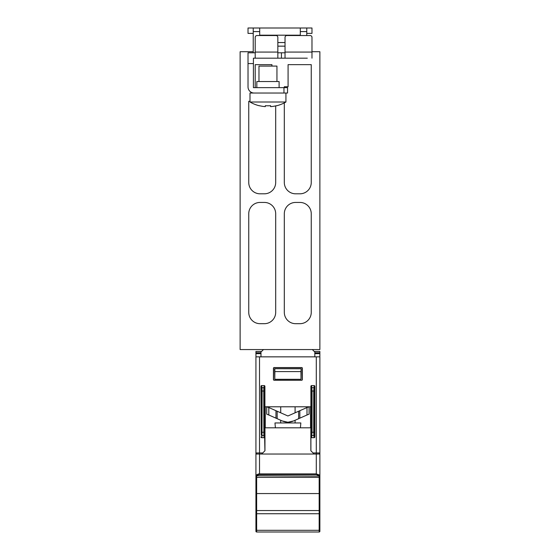 <?xml version="1.0" encoding="UTF-8"?>
<svg xmlns="http://www.w3.org/2000/svg" width="560" height="560" viewBox="0 0 560 560"><rect width="100%" height="100%" fill="white"/><g stroke="black" fill="none" stroke-linecap="round" stroke-linejoin="round"><path stroke-width="0.84" d="M285.033 46.151L277.844 46.151M277.844 42.553L285.033 42.553M277.844 52.073L255.213 52.073L255.213 37.338A1.799 1.799 0 0 1 257.005 35.546L276.045 35.546A1.799 1.799 0 0 1 277.844 37.338L277.844 58.177L255.213 58.177L299.404 58.177M279.104 87.64L279.104 81.536L256.823 81.536L256.823 87.64M285.929 102.011L249.998 102.011A35.931 35.931 0 0 0 259.399 105.791L259.462 105.707A35.833 35.833 0 0 0 265.314 106.631L265.314 105.707A34.909 34.909 0 0 0 266.945 105.791L268.982 105.791A34.909 34.909 0 0 0 270.613 105.707L270.613 106.631A35.833 35.833 0 0 0 276.465 105.707L276.528 105.791A35.931 35.931 0 0 0 285.929 102.011L285.929 93.03M258.979 81.536L258.979 66.087L276.948 66.087L276.948 81.536M295.092 406.791L295.092 412.804M280.721 406.791L280.721 412.804M295.092 420.266L295.092 422.961M299.838 410.704L306.992 407.533L306.992 415.002L299.838 418.166L299.838 410.704L298.648 411.229L298.648 418.691L293.601 420.931A15.449 15.449 0 0 1 287.903 422.24A15.449 15.449 0 0 1 282.212 420.931L287.903 422.24L293.601 420.931L287.903 422.24L282.212 420.931L275.968 418.166L275.968 410.704L268.814 407.533L268.814 415.002L275.968 418.166M280.721 420.266L280.721 422.961M255.927 493.556L255.927 477.386L319.165 477.386L319.165 532L256.648 532A0.721 0.721 0 0 1 255.927 531.279L255.927 493.556L256.648 493.556L256.648 532M255.927 530.313L319.879 530.313L319.879 531.279A0.721 0.721 0 0 1 319.165 532A0.721 0.721 0 0 0 319.879 531.279L319.879 477.386L319.165 477.386L319.165 475.79L316.288 474.572L259.518 474.572L258.419 474.663L256.648 475.951M255.927 431.039L255.927 476.672A0.721 0.721 0 0 0 256.648 477.386L256.648 493.556L319.879 493.556L319.879 476.672A0.721 0.721 0 0 1 319.165 477.386M255.927 513.73L319.879 513.73L319.879 510.552L255.927 510.552M319.165 452.956L319.165 454.034M319.165 475.79A0.721 0.658 180 0 0 319.879 475.132L316.288 473.914L259.518 473.914L259.518 452.956L262.752 452.956L264.957 450.751L264.964 427.805L310.842 427.805L310.849 450.751L313.054 452.956L319.879 452.956L319.879 476.672M259.518 474.572L259.518 473.914L258.419 473.97L255.927 475.132A0.721 0.658 -0 0 0 256.648 475.79L319.165 476.105A0.721 0.658 180 0 0 319.879 475.44M256.648 454.034L256.648 452.956L256.648 454.034M259.518 356.853L255.927 356.853L255.927 452.956L259.518 452.956L259.518 356.853L319.879 356.853L319.879 452.956M255.927 454.034L319.879 454.034M268.814 415.002L266.707 414.148L266.707 406.798L268.814 407.533M275.968 410.704L287.903 415.982L298.648 411.229M309.099 406.798L309.099 414.148L309.099 406.798L306.992 407.533M309.099 414.148L306.992 415.002M298.648 418.691L299.838 418.166M300.412 427.805L300.839 422.961L274.967 422.961L275.394 427.805M301.007 368.767L274.61 368.704L301.196 368.704L300.958 371.581L274.848 371.581L274.799 368.767M274.792 379.302L301.014 379.302L301.203 368.704L274.603 368.704L274.792 379.302L274.848 371.581M301.014 379.302L300.958 371.581M301.553 380.198A0.721 0.721 26.6 0 0 302.274 379.484L302.372 379.533A0.721 0.721 26.6 0 1 301.651 380.254L274.253 380.198A0.721 0.721 153.4 0 1 273.539 379.484L273.539 368.361A0.721 0.721 -135 0 1 274.253 367.647L274.155 367.549A0.721 0.721 -135 0 0 273.441 368.263L273.539 368.361M302.274 379.484L302.274 368.361A0.721 0.721 -45 0 0 301.553 367.647L274.253 367.647M314.419 432.257L314.853 436.926L314.853 386.351A0.784 0.721 -81.1 0 0 314.146 385.595L311.598 385.595L312.046 391.02L312.046 432.257L313.698 432.257L313.698 391.02L311.332 391.02L311.213 388.374A0.721 0.658 -8.9 0 1 311.934 387.716L313.817 387.716A0.721 0.658 8.9 0 1 314.531 388.374L314.419 432.257L313.698 432.257L313.817 435.568L311.934 435.568A0.721 0.658 -171.1 0 1 311.213 434.903L311.332 391.02M314.419 391.02L313.698 391.02L314.146 385.595M264.474 391.02L263.76 391.02L263.879 435.568A0.721 0.658 -8.9 0 0 264.593 434.903L264.593 388.374A0.721 0.658 -171.1 0 0 263.879 387.716L263.76 391.02L262.108 391.02L261.996 387.716A0.721 0.658 171.1 0 0 261.275 388.374L261.275 434.903A0.721 0.658 8.9 0 0 261.996 435.568L262.108 391.02L261.394 391.02M273.539 379.484L273.441 379.533A0.721 0.721 153.4 0 0 274.155 380.254L274.253 380.198M273.441 379.533L273.441 368.263M274.155 367.549L301.651 367.549A0.721 0.721 -45 0 1 302.372 368.263L302.274 368.361M302.372 379.533L302.372 368.263M301.651 380.254L274.155 380.254M311.598 385.595A0.784 0.721 -98.9 0 0 310.898 386.351L310.898 406.791L264.908 406.791L264.908 386.351A0.784 0.721 -81.1 0 0 264.208 385.595L263.879 387.716L261.996 387.716L261.66 385.595L264.208 385.595M261.275 434.903L260.96 386.351A0.784 0.721 -98.9 0 1 261.66 385.595M263.473 349.559L261.569 351.463L260.988 351.463L260.988 356.853M314.818 356.853L314.818 351.463L314.237 351.463L312.333 349.559M264.908 450.8L264.593 434.903M265.258 406.791L265.258 427.805L265.272 406.791M314.853 436.926A0.784 0.721 81.1 0 1 314.146 437.689L311.598 437.689A0.784 0.721 98.9 0 1 310.898 436.926L311.213 434.903M310.898 450.8L310.898 436.926M260.96 436.926A0.784 0.721 98.9 0 0 261.66 437.689L264.208 437.689A0.784 0.721 81.1 0 0 264.908 436.926M310.548 406.791L310.548 427.805L310.541 406.791M270.662 477.386L305.151 477.386M314.531 434.903A0.721 0.658 171.1 0 1 313.817 435.568L314.146 437.689M311.332 432.257L312.046 432.257L311.598 437.689M262.752 452.956L261.674 454.034M313.054 452.956L314.132 454.034M255.927 475.44A0.721 0.658 0 0 0 256.648 476.105L256.648 477.386L255.927 476.672M316.911 477.386L258.895 477.386M316.288 477.386L259.518 477.386M260.988 352.793L255.934 352.793L255.955 356.853M260.988 351.463L255.927 351.463L255.934 352.793M314.818 352.793L319.872 352.793L319.851 356.853M314.818 351.463L319.879 351.463L319.872 352.793M255.927 477.386L255.927 475.594M311.976 51.716L319.879 51.716L319.879 349.559L240.121 349.559L240.121 51.716L253.232 51.716L253.232 31.591L259.7 31.591L259.7 28L253.232 28L253.232 31.591M259.7 35.546L259.7 31.591M306.768 31.591L306.768 28L300.3 28L300.3 31.591L306.768 31.591L306.768 35.546M300.3 35.546L300.3 31.591M306.768 33.39L311.976 33.39L311.976 28L306.768 28M253.232 28L248.024 28L248.024 33.39L253.232 33.39M300.3 28L259.7 28M311.976 58.177L311.976 52.073L285.033 52.073L285.033 58.177L307.307 58.177M255.213 52.073L255.213 58.177L253.414 58.177L253.414 87.64L283.955 87.64L283.955 93.03L287.546 93.03L287.546 87.64L283.955 87.64M283.955 93.03L249.998 93.03L249.998 102.011M255.213 52.787L248.024 52.787L248.024 86.919A6.111 6.111 0 0 0 254.135 93.03M265.314 106.631L265.314 105.707M270.613 106.631L270.613 105.707M285.033 52.073L285.033 37.338A1.799 1.799 0 0 1 286.825 35.546L310.177 35.546A1.799 1.799 0 0 1 311.976 37.338L311.976 52.073M285.033 52.787L277.844 52.787M248.024 63.567L253.414 63.567M284.312 102.893L284.312 182.49A11.319 11.319 0 0 0 295.631 193.809L299.943 193.809A11.319 11.319 0 0 0 311.255 182.49L311.255 64.645L288.085 64.645L288.085 86.744L284.312 86.744L284.312 87.64M249.998 101.29L248.745 101.29L248.745 182.49A11.319 11.319 0 0 0 260.057 193.809L264.369 193.809A11.319 11.319 0 0 0 275.688 182.49L275.688 105.882M253.232 51.716L253.232 52.787M271.915 66.087L271.915 64.645L255.213 64.645L255.213 87.64M284.312 312.368A11.319 11.319 0 0 0 295.631 323.687L299.943 323.687A11.319 11.319 0 0 0 311.255 312.368L311.255 213.752A11.319 11.319 0 0 0 299.943 202.433L295.631 202.433A11.319 11.319 0 0 0 284.312 213.752L284.312 312.368M264.369 323.687A11.319 11.319 0 0 0 275.688 312.368L275.688 213.752A11.319 11.319 0 0 0 264.369 202.433L260.057 202.433A11.319 11.319 0 0 0 248.745 213.752L248.745 312.368A11.319 11.319 0 0 0 260.057 323.687L264.369 323.687M319.879 531.279A0.721 0.721 0 0 1 319.165 532M316.288 474.572L316.288 356.853M277.165 411.229L277.165 418.691M311.213 388.374L310.898 386.351M314.853 386.351L314.531 388.374M260.96 386.351L261.275 388.374M264.593 388.374L264.908 386.351M264.474 432.257L261.394 432.257M261.66 437.689L261.996 435.568L263.879 435.568L264.208 437.689M255.941 353.661L260.988 353.661M319.872 353.661L314.818 353.661M259.7 35.189L300.3 35.189M281.435 58.177L281.435 52.787"/></g></svg>
